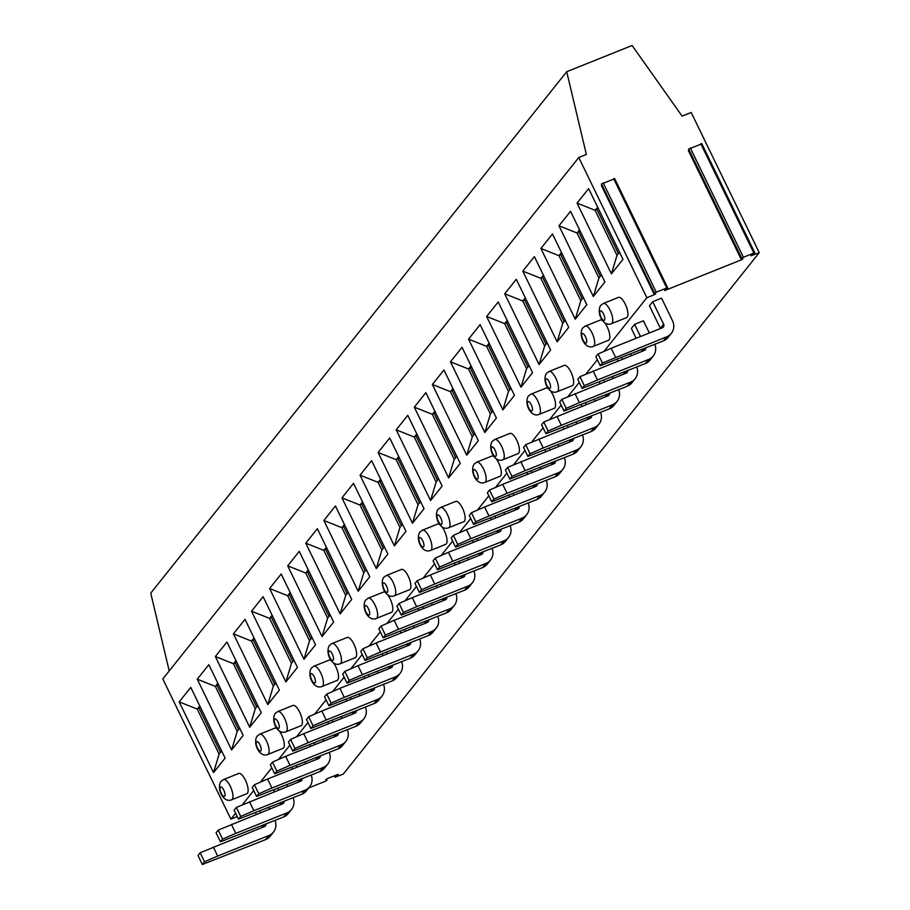 <?xml version="1.0" encoding="UTF-8"?>
<svg xmlns="http://www.w3.org/2000/svg" width="910" height="910" viewBox="0 0 910 910"><rect width="100%" height="100%" fill="white"/><g stroke="black" fill="none" stroke-linecap="round" stroke-linejoin="round"><path stroke-width="1.36" d="M741.434 259.805L664.675 290.563L667.69 287.822L666.734 288.004L656.269 292.201L654.597 293.293L655.723 293.805L654.392 294.681L646.851 297.707L578.783 157.521L586.359 154.484L566.714 71.708L632.097 45.5L682.09 116.116L691.179 112.476L759.247 252.661L750.955 255.824L753.878 253.082L743.413 257.28L741.741 258.372L742.844 258.884L741.434 259.805L688.347 150.48L689.166 150.082M701.348 144.007L688.665 149.047L741.741 258.326M614.205 178.929L601.521 183.968L654.597 293.248M602.022 185.014L601.305 185.356L654.392 294.681M741.741 258.372L688.665 149.047M308.695 787.958L325.268 781.315L326.94 780.223L325.803 779.711L327.441 778.596L338.213 774.273L335.096 777.174L343.286 774.091L759.247 252.661M326.94 780.223L326.383 779.119L326.94 780.223M237.271 816.577L230.89 819.136L235.622 813.199M242.299 804.827L253.708 790.528M260.385 782.156L271.794 767.858M278.471 759.486L289.88 745.188M296.558 736.816L307.967 722.506M314.644 714.145L326.053 699.836M332.73 691.475L344.139 677.165M350.816 668.804L362.226 654.495M368.903 646.134L380.312 631.824M386.989 623.464L398.398 609.154M405.064 600.793L416.484 586.484M423.15 578.123L434.559 563.813M441.236 555.441L452.645 541.143M459.322 532.771L470.732 518.472M477.409 510.1L488.818 495.802M495.495 487.43L506.904 473.132M513.581 464.76L524.99 450.461M531.667 442.089L543.077 427.791M549.754 419.419L561.163 405.121M567.84 396.749L579.249 382.45M585.926 374.078L597.335 359.78M604.012 351.408L646.851 297.707M636.135 338.281L631.358 328.442L634.611 324.358L643.45 320.809L649.365 332.98M660.478 328.521A2.912 2.673 -141.4 0 0 660.364 328.271L649.444 305.76L652.697 301.688L661.536 298.139L672.467 320.65A13.093 12.001 38.6 0 1 671.33 333.367A13.093 12.001 38.6 0 1 666.723 336.78L602.397 363.022L598.029 354.013L611.202 348.268L615.569 357.277M169.214 670.932L150.753 593.138L566.714 71.708M230.89 819.136L162.81 678.951L578.783 157.521M213.531 772.613L179.179 701.872L190.759 687.368L225.111 758.098L213.531 772.613L219.105 754.094L197.254 709.072L199.768 705.921M231.618 749.942L197.265 679.201L208.845 664.698L243.197 735.428L231.618 749.942L237.191 731.424L215.34 686.402L217.854 683.251M249.704 727.272L215.351 656.531L226.931 642.028L261.272 712.758L249.704 727.272L255.278 708.754L233.415 663.731L235.94 660.58M267.79 704.602L233.438 633.861L245.017 619.357L279.359 690.087L267.79 704.602L273.364 686.072L251.501 641.061L254.026 637.91M285.876 681.931L251.524 611.19L263.104 596.687L297.445 667.417L285.876 681.931L291.45 663.401L269.587 618.39L272.113 615.24M303.963 659.261L269.61 588.52L281.19 574.017L315.531 644.746L303.963 659.261L309.536 640.731L287.674 595.72L290.199 592.569M322.049 636.59L287.696 565.849L299.276 551.346L333.617 622.076L322.049 636.59L327.623 618.061L305.76 573.05L308.285 569.899M340.135 613.92L305.783 543.179L317.351 528.676L351.704 599.406L340.135 613.92L345.709 595.39L323.846 550.379L326.36 547.217M358.21 591.25L323.869 520.509L335.437 505.994L369.79 576.735L358.21 591.25L363.795 572.72L341.933 527.709L344.446 524.547M376.296 568.579L341.955 497.838L353.524 483.324L387.876 554.065L376.296 568.579L381.87 550.049L360.019 505.039L362.533 501.876M394.383 545.909L360.041 475.168L371.61 460.653L405.962 531.394L394.383 545.909L399.956 527.379L378.105 482.368L380.619 479.206M412.469 523.227L378.128 452.498L389.696 437.983L424.049 508.724L412.469 523.227L418.043 504.709L396.191 459.698L398.705 456.536M430.555 500.557L396.214 429.827L407.782 415.313L442.135 486.054L430.555 500.557L436.129 482.038L414.277 437.027L416.791 433.865M448.641 477.887L414.3 407.157L425.869 392.642L460.221 463.383L448.641 477.887L454.215 459.368L432.364 414.357L434.878 411.195M466.728 455.216L432.375 384.486L443.955 369.972L478.307 440.713L466.728 455.216L472.301 436.698L450.45 391.687L452.964 388.524M484.814 432.546L450.461 361.816L462.041 347.301L496.394 418.043L484.814 432.546L490.388 414.027L468.536 369.016L471.05 365.854M502.9 409.875L468.548 339.146L480.127 324.631L514.468 395.372L502.9 409.875L508.474 391.357L486.611 346.335L489.136 343.184M520.986 387.205L486.634 316.475L498.214 301.961L532.555 372.702L520.986 387.205L526.56 368.686L504.697 323.664L507.223 320.513M539.073 364.535L504.72 293.793L516.3 279.29L550.641 350.031L539.073 364.535L544.646 346.016L522.784 300.994L525.309 297.843M557.159 341.864L522.806 271.123L534.386 256.62L568.727 327.35L557.159 341.864L562.733 323.346L540.87 278.324L543.395 275.173M575.245 319.194L540.893 248.453L552.472 233.95L586.813 304.679L575.245 319.194L580.819 300.675L558.956 255.653L561.481 252.502M593.331 296.524L558.979 225.782L570.547 211.279L604.9 282.009L593.331 296.524L598.905 277.994L577.042 232.983L579.556 229.832M611.406 273.853L577.065 203.112L588.634 188.609L622.986 259.339L611.406 273.853L616.991 255.323L595.129 210.312L597.642 207.161M238.67 773.477A10.909 3.856 68.2 0 1 245.893 781.178A10.909 3.856 68.2 0 1 247.406 793.247A10.909 3.856 68.2 0 1 246.781 793.736L231.629 799.799A10.909 3.856 -111.8 0 0 232.255 799.321A10.909 3.856 68.2 0 0 230.731 787.252A10.909 3.856 68.2 0 0 223.507 779.552L238.67 773.477M259.054 734.688A10.909 3.856 68.2 0 1 259.68 734.211L274.843 728.136A10.909 3.856 68.2 0 1 277.14 728.751M279.051 730.684A10.909 3.856 68.2 0 1 283.579 747.906A10.909 3.856 68.2 0 1 282.953 748.384L267.802 754.458A10.909 3.856 -111.8 0 0 268.427 753.981A10.909 3.856 68.2 0 0 266.903 741.9A10.909 3.856 68.2 0 0 259.68 734.211L257.007 736.201C252.582 743.55 259.589 757.973 267.802 754.458M292.929 705.466A10.909 3.856 68.2 0 1 300.141 713.156A10.909 3.856 68.2 0 1 301.665 725.236A10.909 3.856 68.2 0 1 301.039 725.714L285.888 731.788A10.909 3.856 -111.8 0 0 286.513 731.31A10.909 3.856 68.2 0 0 284.989 719.23A10.909 3.856 68.2 0 0 277.766 711.54L292.929 705.466M313.313 666.677A10.909 3.856 68.2 0 1 313.939 666.2L329.09 660.125A10.909 3.856 68.2 0 1 331.399 660.74M333.31 662.673A10.909 3.856 68.2 0 1 337.837 679.895A10.909 3.856 68.2 0 1 337.212 680.373L322.06 686.447A10.909 3.856 -111.8 0 0 322.686 685.969A10.909 3.856 68.2 0 0 321.162 673.889A10.909 3.856 68.2 0 0 313.939 666.2L311.265 668.19C306.841 675.538 313.848 689.962 322.06 686.447M347.176 637.455A10.909 3.856 68.2 0 1 354.399 645.144A10.909 3.856 68.2 0 1 355.924 657.225A10.909 3.856 68.2 0 1 355.298 657.702L340.147 663.777A10.909 3.856 -111.8 0 0 340.772 663.299A10.909 3.856 68.2 0 0 339.248 651.219A10.909 3.856 68.2 0 0 332.025 643.529L347.176 637.455M367.572 598.666A10.909 3.856 68.2 0 1 368.197 598.188L383.349 592.114A10.909 3.856 68.2 0 1 385.658 592.729M387.569 594.651A10.909 3.856 68.2 0 1 392.096 611.884A10.909 3.856 68.2 0 1 391.471 612.362L376.308 618.436A10.909 3.856 -111.8 0 0 376.933 617.958A10.909 3.856 68.2 0 0 375.421 605.878A10.909 3.856 68.2 0 0 368.197 598.188L365.524 600.179C361.099 607.516 368.106 621.951 376.308 618.436M401.435 569.444A10.909 3.856 68.2 0 1 408.658 577.133A10.909 3.856 68.2 0 1 410.183 589.214A10.909 3.856 68.2 0 1 409.557 589.691L394.394 595.766A10.909 3.856 -111.8 0 0 395.02 595.288A10.909 3.856 68.2 0 0 393.507 583.208A10.909 3.856 68.2 0 0 386.284 575.507L401.435 569.444M421.83 530.655A10.909 3.856 68.2 0 1 422.456 530.166L437.608 524.092A10.909 3.856 68.2 0 1 439.917 524.717M441.828 526.64A10.909 3.856 68.2 0 1 446.344 543.873A10.909 3.856 68.2 0 1 445.718 544.351L430.566 550.425A10.909 3.856 -111.8 0 0 431.192 549.947A10.909 3.856 68.2 0 0 429.668 537.867A10.909 3.856 68.2 0 0 422.456 530.166L419.772 532.168C415.347 539.505 422.365 553.94 430.566 550.425M455.694 501.421A10.909 3.856 68.2 0 1 462.917 509.122A10.909 3.856 68.2 0 1 464.43 521.202A10.909 3.856 68.2 0 1 463.804 521.68L448.653 527.755A10.909 3.856 -111.8 0 0 449.278 527.277A10.909 3.856 68.2 0 0 447.754 515.197A10.909 3.856 68.2 0 0 440.542 507.496L455.694 501.421M476.078 462.633A10.909 3.856 68.2 0 1 476.703 462.155L491.866 456.081A10.909 3.856 68.2 0 1 494.164 456.706M496.075 458.629A10.909 3.856 68.2 0 1 500.602 475.862A10.909 3.856 68.2 0 1 499.977 476.339L484.825 482.414A10.909 3.856 -111.8 0 0 485.451 481.925A10.909 3.856 68.2 0 0 483.927 469.856A10.909 3.856 68.2 0 0 476.703 462.155L474.03 464.157C469.605 471.494 476.624 485.917 484.825 482.414M509.953 433.41A10.909 3.856 68.2 0 1 517.164 441.111A10.909 3.856 68.2 0 1 518.689 453.18A10.909 3.856 68.2 0 1 518.063 453.669L502.911 459.743A10.909 3.856 -111.8 0 0 503.537 459.254A10.909 3.856 68.2 0 0 502.013 447.185A10.909 3.856 68.2 0 0 494.79 439.485L509.953 433.41M530.337 394.622A10.909 3.856 68.2 0 1 530.962 394.144L546.125 388.07A10.909 3.856 68.2 0 1 548.423 388.684M550.334 390.617A10.909 3.856 68.2 0 1 554.861 407.839A10.909 3.856 68.2 0 1 554.236 408.328L539.084 414.403A10.909 3.856 -111.8 0 0 539.71 413.913A10.909 3.856 68.2 0 0 538.185 401.845A10.909 3.856 68.2 0 0 530.962 394.144L528.289 396.146C523.864 403.483 530.871 417.906 539.084 414.403M564.2 365.399A10.909 3.856 68.2 0 1 571.423 373.1A10.909 3.856 68.2 0 1 572.947 385.169A10.909 3.856 68.2 0 1 572.322 385.658L557.17 391.721A10.909 3.856 -111.8 0 0 557.796 391.243A10.909 3.856 68.2 0 0 556.272 379.174A10.909 3.856 68.2 0 0 549.048 371.473L564.2 365.399M584.595 326.61A10.909 3.856 68.2 0 1 585.221 326.133L600.372 320.058A10.909 3.856 68.2 0 1 602.682 320.673M604.593 322.606A10.909 3.856 68.2 0 1 609.12 339.828A10.909 3.856 68.2 0 1 608.494 340.306L593.343 346.38A10.909 3.856 -111.8 0 0 593.968 345.902A10.909 3.856 68.2 0 0 592.444 333.822A10.909 3.856 68.2 0 0 585.221 326.133L582.548 328.123C578.123 335.471 585.13 349.895 593.343 346.38M618.459 297.388A10.909 3.856 68.2 0 1 625.682 305.089A10.909 3.856 68.2 0 1 627.206 317.158A10.909 3.856 68.2 0 1 626.581 317.635L611.418 323.71A10.909 3.856 -111.8 0 0 612.043 323.232A10.909 3.856 68.2 0 0 610.53 311.152A10.909 3.856 68.2 0 0 603.307 303.462L618.459 297.388M179.179 701.872L197.254 709.072L200.257 706.922M220.516 752.331L199.142 708.321M219.105 754.094L221.619 750.932M197.265 679.201L215.34 686.402L218.343 684.252M237.191 731.424L239.705 728.262M238.602 729.661L217.228 685.651M215.351 656.531L233.415 663.731L236.429 661.581M255.278 708.754L257.792 705.591M256.688 706.979L235.315 662.969M233.438 633.861L251.501 641.061L254.516 638.911M273.364 686.072L275.878 682.921M274.774 684.309L253.401 640.299M251.524 611.19L269.587 618.39L272.602 616.241M291.45 663.401L293.964 660.25M292.861 661.638L271.487 617.628M269.61 588.52L287.674 595.72L290.677 593.57M309.536 640.731L312.05 637.58M310.936 638.968L289.573 594.958M287.696 565.849L305.76 573.05L308.763 570.9M327.623 618.061L330.137 614.91M329.022 616.297L307.66 572.288M305.783 543.179L323.846 550.379L326.849 548.229M345.709 595.39L348.223 592.239M347.108 593.627L325.746 549.617M323.869 520.509L341.933 527.709L344.935 525.559M363.795 572.72L366.309 569.569M365.194 570.957L343.832 526.947M341.955 497.838L360.019 505.039L363.022 502.889M381.87 550.049L384.395 546.899M383.281 548.286L361.907 504.276M360.041 475.168L378.105 482.368L381.108 480.218M399.956 527.379L402.482 524.228M401.367 525.616L379.993 481.606M378.128 452.498L396.191 459.698L399.194 457.548M418.043 504.709L420.568 501.558M419.453 502.946L398.079 458.936M396.214 429.827L414.277 437.027L417.28 434.866M436.129 482.038L438.654 478.876M437.539 480.275L416.166 436.265M414.3 407.157L432.364 414.357L435.367 412.196M454.215 459.368L456.74 456.206M455.626 457.605L434.252 413.595M432.375 384.486L450.45 391.687L453.453 389.525M472.301 436.698L474.815 433.535M473.712 434.935L452.338 390.925M450.461 361.816L468.536 369.016L471.539 366.855M490.388 414.027L492.901 410.865M491.798 412.264L470.424 368.254M468.548 339.146L486.611 346.335L489.625 344.185M508.474 391.357L510.988 388.195M509.884 389.594L488.511 345.584M486.634 316.475L504.697 323.664L507.712 321.514M526.56 368.686L529.074 365.524M527.971 366.923L506.597 322.913M504.72 293.793L522.784 300.994L525.798 298.844M544.646 346.016L547.16 342.854M546.057 344.253L524.683 300.243M522.806 271.123L540.87 278.324L543.873 276.174M562.733 323.346L565.246 320.183M564.132 321.583L542.769 277.573M540.893 248.453L558.956 255.653L561.959 253.503M580.819 300.675L583.333 297.513M582.218 298.912L560.856 254.902M558.979 225.782L577.042 232.983L580.045 230.833M598.905 277.994L601.419 274.843M600.304 276.231L578.942 232.221M577.065 203.112L595.129 210.312L598.132 208.162M616.991 255.323L619.505 252.172M618.39 253.56L597.028 209.55M266.027 824.016A2.912 2.673 -141.4 0 1 264.469 826.542L200.143 852.772L197.982 855.502L202.35 864.5L265.583 839.623A13.093 12.001 38.6 0 0 270.202 836.21L273.455 832.127A13.093 12.001 38.6 0 0 275.025 820.41M255.573 812.789L256.336 814.37M261.841 825.7L262.489 827.031A2.912 2.673 -141.4 0 1 262.603 827.292M213.315 847.039L217.695 856.037L204.523 861.781L200.143 852.772M217.695 856.037L268.837 835.539A13.093 12.001 38.6 0 0 273.455 832.127M202.35 864.5L204.523 861.781M259.953 811.026L260.726 812.619M269.565 809.07L268.791 807.488M284.113 801.346A2.912 2.673 -141.4 0 1 282.555 803.871L218.229 830.102L216.068 832.821L220.436 841.83L283.67 816.952A13.093 12.001 38.6 0 0 288.288 813.54L291.541 809.456A13.093 12.001 38.6 0 0 293.111 797.74M273.66 790.119L274.422 791.7M279.927 803.029L280.576 804.36A2.912 2.673 -141.4 0 1 280.689 804.611M231.402 824.369L235.781 833.367L222.609 839.111L218.229 830.102M235.781 833.367L286.923 812.869A13.093 12.001 38.6 0 0 291.541 809.456M220.436 841.83L222.609 839.111M278.039 788.356L278.813 789.948M287.651 786.399L286.877 784.818M302.2 778.676A2.912 2.673 -141.4 0 1 300.641 781.201L236.316 807.432L234.143 810.15L238.522 819.159L301.756 794.282A13.093 12.001 38.6 0 0 306.374 790.87L309.627 786.786A13.093 12.001 38.6 0 0 311.197 775.07M291.746 767.448L292.508 769.03M298.014 780.359L298.662 781.69A2.912 2.673 -141.4 0 1 298.764 781.94M249.488 801.699L253.867 810.696L240.695 816.441L236.316 807.432M253.867 810.696L305.009 790.198A13.093 12.001 38.6 0 0 309.627 786.786M238.522 819.159L240.695 816.441M296.125 765.685L296.899 767.278M305.737 763.729L304.964 762.148M320.286 756.005A2.912 2.673 -141.4 0 1 318.727 758.53L267.574 779.017L254.402 784.761L252.229 787.48L256.609 796.489L319.842 771.612A13.093 12.001 38.6 0 0 324.449 768.199L327.714 764.116A13.093 12.001 38.6 0 0 329.284 752.399M309.832 744.778L310.594 746.359M316.1 757.689L316.748 759.02A2.912 2.673 -141.4 0 1 316.851 759.27M267.574 779.017L271.942 788.026L258.77 793.77L254.402 784.761M271.942 788.026L323.096 767.528A13.093 12.001 38.6 0 0 327.714 764.116M256.609 796.489L258.77 793.77M314.212 743.015L314.985 744.596M323.823 741.058L323.05 739.477M338.372 733.335A2.912 2.673 -141.4 0 1 336.814 735.849L285.66 756.346L272.488 762.091L270.315 764.809L274.695 773.818L337.928 748.941A13.093 12.001 38.6 0 0 342.535 745.529L345.8 741.445A13.093 12.001 38.6 0 0 347.37 729.729M327.918 722.108L328.681 723.689M334.186 735.018L334.834 736.349A2.912 2.673 -141.4 0 1 334.937 736.599M285.66 756.346L290.028 765.356L276.856 771.1L272.488 762.091M290.028 765.356L341.182 744.858A13.093 12.001 38.6 0 0 345.8 741.445M274.695 773.818L276.856 771.1M332.298 720.345L333.071 721.926M341.91 718.388L341.136 716.807M356.458 710.664A2.912 2.673 -141.4 0 1 354.9 713.178L303.747 733.676L290.574 739.42L288.402 742.139L292.781 751.148L356.015 726.271A13.093 12.001 38.6 0 0 360.622 722.859L363.886 718.775A13.093 12.001 38.6 0 0 365.456 707.059M346.005 699.437L346.767 701.018M352.272 712.348L352.921 713.679A2.912 2.673 -141.4 0 1 353.023 713.929M303.747 733.676L308.115 742.685L294.942 748.429L290.574 739.42M308.115 742.685L359.268 722.187A13.093 12.001 38.6 0 0 363.886 718.775M292.781 751.148L294.942 748.429M350.384 697.674L351.158 699.255M359.996 695.718L359.223 694.137M374.545 687.994A2.912 2.673 -141.4 0 1 372.986 690.508L321.833 711.006L308.661 716.75L306.488 719.469L310.856 728.478L374.101 703.601A13.093 12.001 38.6 0 0 378.708 700.188L381.961 696.105A13.093 12.001 38.6 0 0 383.542 684.388M364.08 676.756L364.853 678.348M370.359 689.678L371.007 691.009A2.912 2.673 -141.4 0 1 371.109 691.259M321.833 711.006L326.201 720.015L313.029 725.759L308.661 716.75M326.201 720.015L377.354 699.517A13.093 12.001 38.6 0 0 381.961 696.105M310.856 728.478L313.029 725.759M368.47 675.004L369.233 676.585M378.082 673.047L377.309 671.466M392.631 665.324A2.912 2.673 -141.4 0 1 391.061 667.838L339.919 688.335L326.747 694.08L324.574 696.798L328.942 705.807L392.187 680.919A13.093 12.001 38.6 0 0 396.794 677.518L400.047 673.434A13.093 12.001 38.6 0 0 401.617 661.718M382.166 654.085L382.939 655.678M388.445 666.996L389.093 668.338A2.912 2.673 -141.4 0 1 389.196 668.588M339.919 688.335L344.287 697.344L331.115 703.077L326.747 694.08M344.287 697.344L395.44 676.847A13.093 12.001 38.6 0 0 400.047 673.434M328.942 705.807L331.115 703.077M386.557 652.333L387.319 653.915M396.168 650.377L395.395 648.796M410.717 642.653A2.912 2.673 -141.4 0 1 409.147 645.167L358.005 665.665L344.833 671.409L342.661 674.128L347.028 683.137L410.274 658.248A13.093 12.001 38.6 0 0 414.88 654.847L418.134 650.764A13.093 12.001 38.6 0 0 419.703 639.047M400.252 631.415L401.026 633.007M406.52 644.326L407.168 645.668A2.912 2.673 -141.4 0 1 407.282 645.918M358.005 665.665L362.373 674.674L349.201 680.407L344.833 671.409M362.373 674.674L413.527 654.176A13.093 12.001 38.6 0 0 418.134 650.764M347.028 683.137L349.201 680.407M404.643 629.663L405.405 631.244M414.255 627.707L413.481 626.114M428.803 619.983A2.912 2.673 -141.4 0 1 427.234 622.497L376.092 642.995L362.919 648.739L360.747 651.458L365.115 660.467L428.348 635.578A13.093 12.001 38.6 0 0 432.967 632.177L436.22 628.093A13.093 12.001 38.6 0 0 437.79 616.377M418.338 608.744L419.112 610.337M424.606 621.655L425.254 622.997A2.912 2.673 -141.4 0 1 425.368 623.248M376.092 642.995L380.46 652.004L367.287 657.737L362.919 648.739M380.46 652.004L431.613 631.506A13.093 12.001 38.6 0 0 436.22 628.093M365.115 660.467L367.287 657.737M422.729 606.993L423.491 608.574M432.33 605.036L431.567 603.444M446.89 597.313A2.912 2.673 -141.4 0 1 445.32 599.827L394.178 620.324L381.006 626.069L378.833 628.787L383.201 637.785L446.435 612.908A13.093 12.001 38.6 0 0 451.053 609.495L454.306 605.423A13.093 12.001 38.6 0 0 455.876 593.707M436.425 586.074L437.198 587.667M442.692 598.985L443.341 600.327A2.912 2.673 -141.4 0 1 443.454 600.577M394.178 620.324L398.546 629.333L385.374 635.066L381.006 626.069M398.546 629.333L449.699 608.836A13.093 12.001 38.6 0 0 454.306 605.423M383.201 637.785L385.374 635.066M440.815 584.322L441.577 585.904M450.416 582.366L449.654 580.773M464.976 574.642A2.912 2.673 -141.4 0 1 463.406 577.156L412.264 597.654L399.092 603.398L396.919 606.117L401.287 615.115L464.521 590.237A13.093 12.001 38.6 0 0 469.139 586.825L472.392 582.753A13.093 12.001 38.6 0 0 473.962 571.036M454.511 563.404L455.284 564.985M460.778 576.314L461.427 577.657A2.912 2.673 -141.4 0 1 461.541 577.907M412.264 597.654L416.632 606.663L403.46 612.396L399.092 603.398M416.632 606.663L467.786 586.165A13.093 12.001 38.6 0 0 472.392 582.753M401.287 615.115L403.46 612.396M458.89 561.652L459.664 563.233M468.502 559.696L467.74 558.103M483.062 551.972A2.912 2.673 -141.4 0 1 481.492 554.486L430.35 574.984L417.178 580.728L415.005 583.446L419.373 592.444L482.607 567.567A13.093 12.001 38.6 0 0 487.225 564.154L490.479 560.082A13.093 12.001 38.6 0 0 492.048 548.366M472.597 540.733L473.371 542.314M478.865 553.644L479.513 554.986A2.912 2.673 -141.4 0 1 479.627 555.236M430.35 574.984L434.718 583.981L421.546 589.726L417.178 580.728M434.718 583.981L485.86 563.483A13.093 12.001 38.6 0 0 490.479 560.082M419.373 592.444L421.546 589.726M476.976 538.982L477.75 540.563M486.588 537.025L485.826 535.433M501.137 529.301A2.912 2.673 -141.4 0 1 499.579 531.815L448.425 552.313L435.253 558.058L433.092 560.776L437.46 569.774L500.693 544.897A13.093 12.001 38.6 0 0 505.312 541.484L508.565 537.412A13.093 12.001 38.6 0 0 510.135 525.696M490.683 518.063L491.457 519.644M496.951 530.974L497.599 532.316A2.912 2.673 -141.4 0 1 497.713 532.566M448.425 552.313L452.805 561.311L439.632 567.055L435.253 558.058M452.805 561.311L503.947 540.813A13.093 12.001 38.6 0 0 508.565 537.412M437.46 569.774L439.632 567.055M495.063 516.311L495.836 517.892M504.675 514.343L503.912 512.762M519.223 506.62A2.912 2.673 -141.4 0 1 517.665 509.145L466.512 529.643L453.339 535.387L451.178 538.106L455.546 547.103L518.78 522.226A13.093 12.001 38.6 0 0 523.398 518.814L526.651 514.73A13.093 12.001 38.6 0 0 528.221 503.025M508.77 495.393L509.543 496.974M515.037 508.303L515.686 509.646A2.912 2.673 -141.4 0 1 515.799 509.896M466.512 529.643L470.891 538.64L457.719 544.385L453.339 535.387M470.891 538.64L522.033 518.143A13.093 12.001 38.6 0 0 526.651 514.73M455.546 547.103L457.719 544.385M513.149 493.641L513.923 495.222M522.761 491.673L521.987 490.092M537.309 483.949A2.912 2.673 -141.4 0 1 535.751 486.475L484.598 506.972L471.425 512.717L469.264 515.435L473.632 524.433L536.866 499.556A13.093 12.001 38.6 0 0 541.484 496.143L544.737 492.06A13.093 12.001 38.6 0 0 546.307 480.355M526.856 472.722L527.618 474.303M533.124 485.633L533.772 486.964A2.912 2.673 -141.4 0 1 533.886 487.225M484.598 506.972L488.977 515.97L475.805 521.714L471.425 512.717M488.977 515.97L540.119 495.472A13.093 12.001 38.6 0 0 544.737 492.06M473.632 524.433L475.805 521.714M531.235 470.971L532.009 472.552M540.847 469.003L540.074 467.421M555.396 461.279A2.912 2.673 -141.4 0 1 553.837 463.804L502.684 484.302L489.512 490.046L487.339 492.765L491.718 501.763L554.952 476.885A13.093 12.001 38.6 0 0 559.57 473.473L562.824 469.389A13.093 12.001 38.6 0 0 564.393 457.685M544.942 450.052L545.704 451.633M551.21 462.962L551.858 464.293A2.912 2.673 -141.4 0 1 551.961 464.555M502.684 484.302L507.063 493.3L493.891 499.044L489.512 490.046M507.063 493.3L558.205 472.802A13.093 12.001 38.6 0 0 562.824 469.389M491.718 501.763L493.891 499.044M549.322 448.3L550.095 449.881M558.933 446.332L558.16 444.751M573.482 438.609A2.912 2.673 -141.4 0 1 571.924 441.134L507.598 467.365L505.425 470.095L509.805 479.092L573.038 454.215A13.093 12.001 38.6 0 0 577.645 450.803L580.91 446.719A13.093 12.001 38.6 0 0 582.48 435.014M563.028 427.382L563.79 428.963M569.296 440.292L569.944 441.623A2.912 2.673 -141.4 0 1 570.047 441.885M520.77 461.632L525.138 470.629L511.966 476.374L507.598 467.365M525.138 470.629L576.292 450.132A13.093 12.001 38.6 0 0 580.91 446.719M509.805 479.092L511.966 476.374M567.408 425.618L568.181 427.211M577.02 423.662L576.246 422.081M591.568 415.938A2.912 2.673 -141.4 0 1 590.01 418.463L525.684 444.694L523.512 447.424L527.891 456.422L591.125 431.545A13.093 12.001 38.6 0 0 595.731 428.132L598.996 424.049A13.093 12.001 38.6 0 0 600.566 412.332M581.115 404.711L581.877 406.292M587.382 417.622L588.031 418.953A2.912 2.673 -141.4 0 1 588.133 419.214M538.856 438.961L543.225 447.959L530.052 453.703L525.684 444.694M543.225 447.959L594.378 427.461A13.093 12.001 38.6 0 0 598.996 424.049M527.891 456.422L530.052 453.703M585.494 402.948L586.267 404.54M595.106 400.991L594.332 399.41M609.654 393.268A2.912 2.673 -141.4 0 1 608.096 395.793L543.77 422.024L541.598 424.754L545.977 433.751L609.211 408.874A13.093 12.001 38.6 0 0 613.818 405.462L617.082 401.378A13.093 12.001 38.6 0 0 618.652 389.662M599.201 382.041L599.963 383.622M605.468 394.951L606.117 396.282A2.912 2.673 -141.4 0 1 606.219 396.544M556.943 416.291L561.311 425.288L548.139 431.033L543.77 422.024M561.311 425.288L612.464 404.791A13.093 12.001 38.6 0 0 617.082 401.378M545.977 433.751L548.139 431.033M603.58 380.278L604.354 381.87M613.192 378.321L612.419 376.74M627.741 370.598A2.912 2.673 -141.4 0 1 626.182 373.123L561.857 399.353L559.684 402.072L564.052 411.081L627.297 386.204A13.093 12.001 38.6 0 0 631.904 382.791L635.157 378.708A13.093 12.001 38.6 0 0 636.738 366.992M617.276 359.37L618.049 360.951M623.555 372.281L624.203 373.612A2.912 2.673 -141.4 0 1 624.306 373.862M575.029 393.62L579.397 402.618L566.225 408.363L561.857 399.353M579.397 402.618L630.55 382.12A13.093 12.001 38.6 0 0 635.157 378.708M564.052 411.081L566.225 408.363M621.666 357.607L622.429 359.2M631.278 355.651L630.505 354.07M645.827 347.927A2.912 2.673 -141.4 0 1 644.257 350.452L579.943 376.683L577.77 379.402L582.138 388.411L645.383 363.534A13.093 12.001 38.6 0 0 649.99 360.121L653.243 356.037A13.093 12.001 38.6 0 0 654.813 344.321M641.641 349.611L642.289 350.941A2.912 2.673 -141.4 0 1 642.392 351.192M593.115 370.95L597.483 379.948L584.311 385.692L579.943 376.683M597.483 379.948L648.637 359.45A13.093 12.001 38.6 0 0 653.243 356.037M582.138 388.411L584.311 385.692M634.611 324.358L640.515 336.529M598.029 354.013L595.857 356.731L600.225 365.74L663.47 340.863A13.093 12.001 38.6 0 0 668.077 337.451L671.33 333.367M652.697 301.688L663.629 324.188A2.912 2.673 -141.4 0 1 662.343 327.771L611.202 348.268M600.225 365.74L602.397 363.022M656.269 292.201L603.193 182.876M666.734 288.004L613.659 178.69M743.413 257.28L690.326 147.955M753.878 253.082L700.802 143.769M335.494 776.753L334.937 775.593M222.882 780.029A10.909 3.856 68.2 0 1 223.507 779.552L220.834 781.542C216.409 788.89 223.428 803.314 231.629 799.799M220.334 787.195A5.096 1.797 -111.8 0 0 221.255 793.292A5.096 1.797 -111.8 0 0 224.702 796.205A5.096 1.797 68.2 0 0 223.78 790.119A5.096 1.797 68.2 0 0 220.334 787.195M256.506 741.855A5.096 1.797 -111.8 0 0 257.428 747.952A5.096 1.797 -111.8 0 0 260.874 750.864A5.096 1.797 68.2 0 0 259.953 744.778A5.096 1.797 68.2 0 0 256.506 741.855M277.14 712.018A10.909 3.856 68.2 0 1 277.766 711.54L275.093 713.531C270.668 720.879 277.675 735.303 285.888 731.788M274.592 719.184A5.096 1.797 -111.8 0 0 275.514 725.281A5.096 1.797 -111.8 0 0 278.961 728.193A5.096 1.797 68.2 0 0 278.039 722.096A5.096 1.797 68.2 0 0 274.592 719.184M310.765 673.844A5.096 1.797 -111.8 0 0 311.675 679.929A5.096 1.797 -111.8 0 0 315.133 682.853A5.096 1.797 68.2 0 0 314.212 676.756A5.096 1.797 68.2 0 0 310.765 673.844M331.399 644.007A10.909 3.856 68.2 0 1 332.025 643.529L329.352 645.52C324.927 652.857 331.934 667.292 340.147 663.777M328.84 651.173A5.096 1.797 -111.8 0 0 329.761 657.259A5.096 1.797 -111.8 0 0 333.219 660.182A5.096 1.797 68.2 0 0 332.298 654.085A5.096 1.797 68.2 0 0 328.84 651.173M365.012 605.832A5.096 1.797 -111.8 0 0 365.934 611.918A5.096 1.797 -111.8 0 0 369.392 614.83A5.096 1.797 68.2 0 0 368.47 608.744A5.096 1.797 68.2 0 0 365.012 605.832M385.658 575.996A10.909 3.856 68.2 0 1 386.284 575.507L383.611 577.509C379.186 584.846 386.193 599.28 394.394 595.766M383.099 583.162A5.096 1.797 -111.8 0 0 384.02 589.248A5.096 1.797 -111.8 0 0 387.478 592.16A5.096 1.797 68.2 0 0 386.557 586.074A5.096 1.797 68.2 0 0 383.099 583.162M419.271 537.821A5.096 1.797 -111.8 0 0 420.192 543.907A5.096 1.797 -111.8 0 0 423.639 546.819A5.096 1.797 68.2 0 0 422.729 540.733A5.096 1.797 68.2 0 0 419.271 537.821M439.917 507.985A10.909 3.856 68.2 0 1 440.542 507.496L437.858 509.498C433.433 516.835 440.451 531.258 448.653 527.755M437.357 515.151A5.096 1.797 -111.8 0 0 438.279 521.237A5.096 1.797 -111.8 0 0 441.725 524.149A5.096 1.797 68.2 0 0 440.815 518.063A5.096 1.797 68.2 0 0 437.357 515.151M473.53 469.81A5.096 1.797 -111.8 0 0 474.451 475.896A5.096 1.797 -111.8 0 0 477.898 478.808A5.096 1.797 68.2 0 0 476.976 472.722A5.096 1.797 68.2 0 0 473.53 469.81M494.164 439.962A10.909 3.856 68.2 0 1 494.79 439.485L492.117 441.486C487.692 448.823 494.699 463.247 502.911 459.743M491.616 447.14A5.096 1.797 -111.8 0 0 492.537 453.225A5.096 1.797 -111.8 0 0 495.984 456.137A5.096 1.797 68.2 0 0 495.063 450.052A5.096 1.797 68.2 0 0 491.616 447.14M527.789 401.799A5.096 1.797 -111.8 0 0 528.71 407.885A5.096 1.797 -111.8 0 0 532.157 410.797A5.096 1.797 68.2 0 0 531.235 404.711A5.096 1.797 68.2 0 0 527.789 401.799M548.423 371.951A10.909 3.856 68.2 0 1 549.048 371.473L546.375 373.475C541.95 380.812 548.957 395.236 557.17 391.721M545.875 379.117A5.096 1.797 -111.8 0 0 546.785 385.214A5.096 1.797 -111.8 0 0 550.243 388.126A5.096 1.797 68.2 0 0 549.322 382.041A5.096 1.797 68.2 0 0 545.875 379.117M582.036 333.777A5.096 1.797 -111.8 0 0 582.957 339.874A5.096 1.797 -111.8 0 0 586.415 342.786A5.096 1.797 68.2 0 0 585.494 336.7A5.096 1.797 68.2 0 0 582.036 333.777M602.682 303.94A10.909 3.856 68.2 0 1 603.307 303.462L600.634 305.453C596.209 312.801 603.216 327.225 611.418 323.71M600.122 311.106A5.096 1.797 -111.8 0 0 601.044 317.203A5.096 1.797 -111.8 0 0 604.502 320.115A5.096 1.797 68.2 0 0 603.58 314.03A5.096 1.797 68.2 0 0 600.122 311.106M265.583 839.623L268.837 835.539M262.489 827.031L264.366 824.688M283.67 816.952L286.923 812.869M280.576 804.36L282.441 802.017M301.756 794.282L305.009 790.198M298.662 781.69L300.527 779.347M319.842 771.612L323.096 767.528M316.748 759.02L318.614 756.676M337.928 748.941L341.182 744.858M334.834 736.349L336.7 734.006M356.015 726.271L359.268 722.187M352.921 713.679L354.786 711.336M374.101 703.601L377.354 699.517M371.007 691.009L372.873 688.665M392.187 680.919L395.44 676.847M389.093 668.338L390.959 665.995M410.274 658.248L413.527 654.176M407.168 645.668L409.045 643.324M428.348 635.578L431.613 631.506M425.254 622.997L427.131 620.654M446.435 612.908L449.699 608.836M443.341 600.327L445.217 597.984M464.521 590.237L467.786 586.165M461.427 577.657L463.304 575.302M482.607 567.567L485.86 563.483M479.513 554.986L481.39 552.632M500.693 544.897L503.947 540.813M497.599 532.316L499.476 529.961M518.78 522.226L522.033 518.143M515.686 509.646L517.562 507.291M536.866 499.556L540.119 495.472M533.772 486.964L535.637 484.62M554.952 476.885L558.205 472.802M551.858 464.293L553.724 461.95M573.038 454.215L576.292 450.132M569.944 441.623L571.81 439.28M591.125 431.545L594.378 427.461M588.031 418.953L589.896 416.609M609.211 408.874L612.464 404.791M606.117 396.282L607.982 393.939M627.297 386.204L630.55 382.12M624.203 373.612L626.069 371.269M645.383 363.534L648.637 359.45M642.289 350.941L644.155 348.598M663.47 340.863L666.723 336.78M660.364 328.271L663.629 324.188M601.521 183.968L654.597 293.293M614.603 178.508L667.69 287.822M701.746 143.587L754.834 252.9M334.425 775.786L335.096 777.174"/></g></svg>
